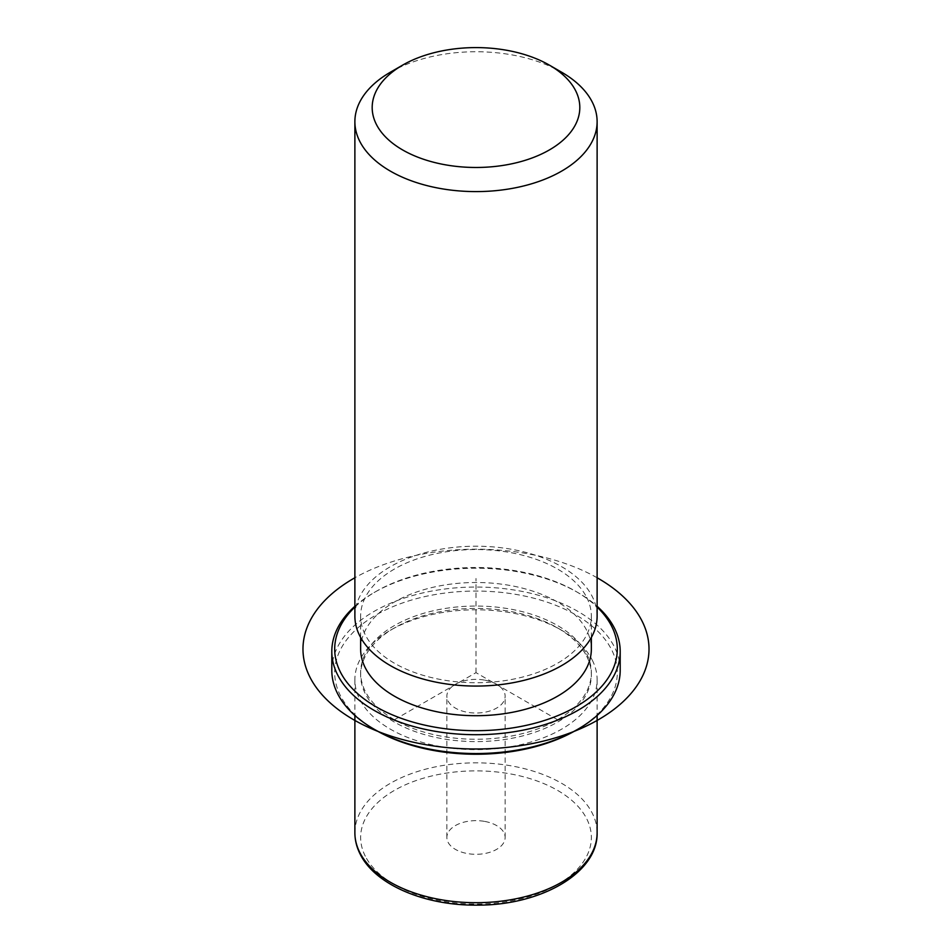 <?xml version="1.0" encoding="UTF-8"?>
<svg xmlns="http://www.w3.org/2000/svg" width="952" height="952" viewBox="0 0 952 952"><rect width="100%" height="100%" fill="white"/><g stroke="black" fill="none" stroke-linecap="round" stroke-linejoin="round"><path stroke-width="0.71" stroke-dasharray="4.76 3.57" d="M484.199 680.049A29.143 16.827 0 0 0 446.857 696.198A29.143 16.827 0 0 0 467.789 712.346A29.143 16.827 0 0 0 505.143 696.198A29.143 16.827 0 0 0 484.199 680.049M592.215 660.022A121.118 69.924 180 0 1 597.118 679.716A121.118 69.924 180 0 1 493.219 748.927A121.118 69.924 180 0 1 359.773 699.399A121.118 69.924 180 0 1 354.882 679.716A121.118 69.924 180 0 1 390.356 630.272A121.118 69.924 180 0 1 561.644 630.272A121.118 69.924 180 0 1 592.215 660.022M586.682 656.249A115.347 66.592 180 0 1 591.347 675.004A115.347 66.592 180 0 1 492.398 740.93A115.347 66.592 180 0 1 365.318 693.758A115.347 66.592 180 0 1 360.641 675.004A115.347 66.592 180 0 1 394.425 627.915A115.347 66.592 180 0 1 557.563 627.915A115.347 66.592 180 0 1 586.682 656.249M586.682 653.905A115.347 66.592 180 0 1 591.347 672.647A115.347 66.592 180 0 1 492.398 738.573A115.347 66.592 180 0 1 365.318 691.402A115.347 66.592 180 0 1 360.641 672.647A115.347 66.592 180 0 1 459.59 606.733A115.347 66.592 180 0 1 586.682 653.905M360.641 649.097A115.347 66.592 180 0 1 459.59 583.183A115.347 66.592 180 0 1 586.682 630.355A115.347 66.592 180 0 1 591.347 649.097M586.682 597.392A115.347 66.592 180 0 1 591.347 616.134A115.347 66.592 180 0 1 492.398 682.06A115.347 66.592 180 0 1 365.318 634.889A115.347 66.592 180 0 1 360.641 616.134A115.347 66.592 180 0 1 459.59 550.22A115.347 66.592 180 0 1 586.682 597.392M354.882 616.134A121.118 69.924 180 0 1 458.769 546.924A121.118 69.924 180 0 1 592.215 596.452A121.118 69.924 180 0 1 597.118 616.134M390.356 72.221A121.118 69.924 180 0 1 561.644 72.221M484.199 821.326A29.143 16.827 0 0 0 446.857 837.474A29.143 16.827 0 0 0 467.789 853.623A29.143 16.827 0 0 0 505.143 837.474A29.143 16.827 0 0 0 484.199 821.326M376.076 730.339A141.301 81.586 180 0 1 340.411 695.614A141.301 81.586 180 0 1 436.218 594.369A141.301 81.586 180 0 1 611.589 649.681A141.301 81.586 180 0 1 575.924 730.339M331.808 670.291A144.192 83.252 180 0 1 455.496 587.896A144.192 83.252 180 0 1 614.361 646.86A144.192 83.252 180 0 1 620.192 670.291M354.882 607.078A141.301 81.586 180 0 1 376.076 591.418A141.301 81.586 180 0 1 575.924 591.418A141.301 81.586 180 0 1 597.118 607.078M354.882 606.293A144.192 83.252 180 0 1 374.041 592.596A144.192 83.252 180 0 1 577.959 592.596A144.192 83.252 180 0 1 597.118 606.293M557.563 719.736L476 672.647L394.437 719.736M476 672.647L476 578.459M597.118 577.757A173.026 99.9 0 0 0 354.882 577.757M365.318 856.229A115.347 66.592 180 0 1 443.525 773.571A115.347 66.592 180 0 1 586.682 818.72A115.347 66.592 180 0 1 508.475 901.377A115.347 66.592 180 0 1 365.318 856.229M354.882 832.762A121.118 69.924 180 0 1 458.769 763.552A121.118 69.924 180 0 1 592.215 813.079A121.118 69.924 180 0 1 597.118 832.762M394.425 627.915L390.356 630.272M557.563 627.915L561.644 630.272M591.347 672.647L591.347 675.004M360.641 672.647L360.641 675.004M591.347 616.134L591.347 637.459M360.641 616.134L360.641 637.459M446.857 837.474L446.857 696.198M505.143 837.474L505.143 696.198M597.118 679.716L597.118 715.464M354.882 679.716L354.882 715.464M376.076 591.418L374.041 592.596M575.924 591.418L577.959 592.596"/><path stroke-width="1.43" d="M591.347 637.459L591.347 649.097A115.347 66.592 180 0 1 492.398 715.023A115.347 66.592 180 0 1 365.318 667.852A115.347 66.592 180 0 1 360.641 649.097L360.641 637.459M549.411 65.153L561.644 72.221A121.118 69.924 180 0 1 592.215 101.983A121.118 69.924 180 0 1 597.118 121.666L597.118 616.134A121.118 69.924 180 0 1 493.219 685.357A121.118 69.924 180 0 1 359.773 635.829A121.118 69.924 180 0 1 354.882 616.134L354.882 121.666A121.118 69.924 180 0 1 390.356 72.221L402.589 65.153A103.816 59.94 180 0 1 549.411 65.153A103.816 59.94 180 0 1 575.615 90.666A103.816 59.94 180 0 1 505.226 165.053A103.816 59.94 180 0 1 376.385 124.414A103.816 59.94 180 0 1 402.589 65.153M597.118 121.666A121.118 69.924 180 0 1 493.219 190.888A121.118 69.924 180 0 1 359.773 141.348A121.118 69.924 180 0 1 354.882 121.666M597.118 606.293A144.192 83.252 180 0 1 614.361 628.022A144.192 83.252 180 0 1 620.192 651.454L620.192 670.291A144.192 83.252 180 0 1 577.959 729.161L575.924 730.339A141.301 81.586 180 0 1 376.076 730.339L374.041 729.161A144.192 83.252 180 0 1 337.639 693.734A144.192 83.252 180 0 1 331.808 670.291L331.808 651.454A144.192 83.252 180 0 1 354.882 606.293M577.959 729.161A144.192 83.252 180 0 1 374.041 729.161M597.118 607.078A141.301 81.586 180 0 1 611.589 626.13A141.301 81.586 180 0 1 515.782 727.387A141.301 81.586 180 0 1 340.411 672.076A141.301 81.586 180 0 1 354.882 607.078M620.192 651.454A144.192 83.252 180 0 1 496.504 733.861A144.192 83.252 180 0 1 337.639 674.897A144.192 83.252 180 0 1 331.808 651.454M354.882 577.757A173.026 99.9 0 0 0 353.644 719.736A173.026 99.9 0 0 0 598.344 719.736A173.026 99.9 0 0 0 598.344 578.471A173.026 99.9 0 0 0 597.118 577.757M597.118 715.464L597.118 832.762A121.118 69.924 180 0 1 493.219 901.984A121.118 69.924 180 0 1 359.773 852.457A121.118 69.924 180 0 1 354.882 832.762L354.882 715.464M597.118 832.762C598.082 873.293 540.022 905.757 476.464 905.126C424.675 905.578 375.147 884.753 360.165 854.122C356.667 847.232 354.906 840.104 354.882 832.762"/></g></svg>
